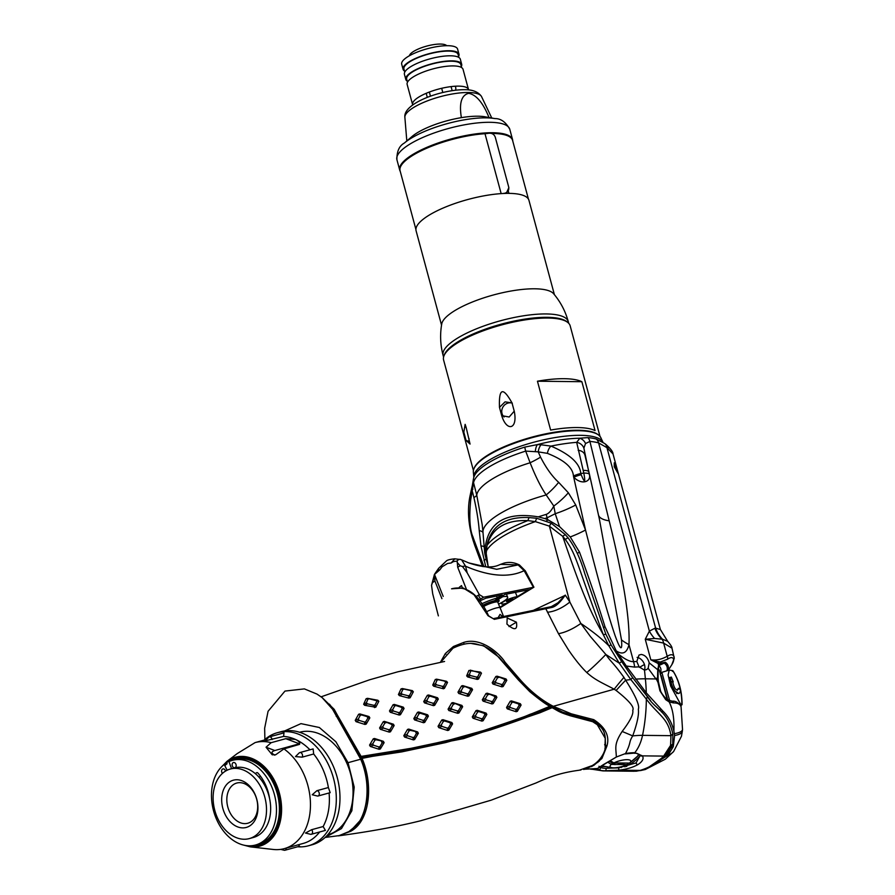 <?xml version="1.0" encoding="UTF-8"?>
<svg xmlns="http://www.w3.org/2000/svg" width="895" height="895" viewBox="0 0 895 895"><rect width="100%" height="100%" fill="white"/><g stroke="black" fill="none" stroke-linecap="round" stroke-linejoin="round"><path stroke-width="1.34" d="M532.626 610.703L565.014 595.421C560.259 602.391 555.952 606.385 552.092 607.403L494.364 619.34L488.01 615.704L474.07 594.783L463.319 588.026L451.561 588.821C466.407 585.05 478.736 594.045 488.558 615.782L488.01 615.704M551.264 606.676L557.965 602.771L565.014 595.421M488.234 566.915L486.209 553.401L487.025 545.402C492.138 528.039 505.753 519.771 527.882 520.599L535.333 521.617L549.373 526.126L562.731 536.351L563.906 539.853A36.415 9.588 158.6 0 0 565.293 539.405C577.118 555.929 576.414 563.335 603.319 634.712L608.846 645.798C601.529 638.493 592.199 631.053 580.844 623.468L569.846 602.033L565.248 595.085M568.023 537.75A36.415 7.227 -38.5 0 0 565.293 539.405L562.731 536.351A36.415 6.265 -41.6 0 1 565.248 534.606L568.023 537.75C575.082 547.27 580.642 559.174 584.726 573.449L605.859 634.208A36.415 7.786 -23.7 0 0 603.319 634.712C593.083 616.454 584.715 600.836 563.906 539.853M615.413 764.475L614.708 764.117M614.227 763.871L609.092 761.321M621.343 767.496L620.28 766.97M636.311 771.221L640.048 770.416C649.378 767.686 657.243 762.909 663.643 756.096L670.579 745.423L664.828 755.973L647.521 768.044L641.01 770.427L635.282 771.244M590.566 769.152L598.733 769.801L597.424 768.503L603.532 764.554L616.353 757.013L625.538 753.534A23.874 6.824 -15.1 0 1 634.812 752.706L642.431 755.861C644.053 758.636 642.532 761.555 637.855 764.621C632.843 767.429 626.5 769.286 618.825 770.181L604.975 770.808A36.415 24.501 90.6 0 1 602.984 770.908L634.376 771.255M605.859 634.208L611.151 645.004A36.415 5.56 -29.2 0 0 608.846 645.798L619.284 663.195L630.852 679.585L646.335 699.118C657.993 714.769 668.296 718.182 670.948 735.668L670.579 745.423A36.415 19.88 13.8 0 0 672.749 744.181L666.988 754.776L656.292 763.446M598.956 766.277L600.411 767.395A21.491 6.142 164.9 0 0 606.038 768.302L618.669 767.843L636.054 762.92L640.294 755.38A1.824 1.667 144.5 0 1 640.283 755.358M634.029 753.131A1.824 1.231 90.6 0 0 634.812 752.706A36.415 24.501 -89.4 0 0 642.532 735.354A127.459 85.763 -89.4 0 0 646.335 699.118A36.415 17.71 -37.6 0 0 647.365 696.612C655.979 710.227 667.569 710.485 672.839 733.934A36.415 17.43 -9.4 0 1 670.948 735.668L642.532 735.354A40.924 11.691 -15.1 0 0 632.698 735.925A58.253 4.117 26.2 0 0 622.137 731.472C613.769 744.416 616.017 747.672 616.353 757.013L625.538 753.534C631.49 742.044 628.435 742.805 632.698 735.925C637.229 723.294 639.108 714.389 638.325 709.209C639.858 705.596 635.64 695.93 625.661 680.211L623.938 677.358C611.699 660.622 611.8 663.173 605.848 654.469L590.398 636.513L580.844 623.468A39.078 17.855 -39.9 0 1 558.48 633.682L545.916 608.936A1.633 1.141 -101.5 0 0 544.473 608.365L550.984 606.765A1.633 0.817 -105.7 0 1 551.13 606.687L493.19 618.669L488.558 615.782M611.151 645.004L621.678 661.595L619.284 663.195L605.848 654.469A49.225 6.399 -47.8 0 1 586.784 672.525C581.247 667.167 575.149 659.649 568.515 649.994L558.48 633.682M618.669 767.843L618.825 770.181L640.048 770.416A25.496 16.076 74.2 0 0 641.01 770.427M625.269 753.926L634.007 753.131C636.289 753.791 635.159 751.889 640.294 755.38A1.824 1.667 144.5 0 0 642.431 755.861L663.643 756.096A25.496 17.911 41.8 0 0 664.828 755.973L666.988 754.776M672.839 733.934L672.749 744.181M625.068 766.836L623.468 766.042M620.28 764.352L617.606 762.954M487.451 543.064A36.415 25.317 -164.4 0 1 487.529 542.795L487.451 543.064A36.415 25.317 -164.4 0 0 487.025 545.402A76.142 21.748 164.9 0 1 527.882 520.599A36.415 17.307 -87.3 0 1 529.079 517.578L536.72 518.272A36.415 12.866 -77 0 0 535.333 521.617A76.478 21.849 164.9 0 0 486.175 551.454A36.415 23.471 -179.8 0 1 486.153 550.693A36.415 23.471 -179.8 0 1 486.164 549.866L487.518 542.817M487.529 542.795C492.574 524.973 506.425 516.572 529.079 517.578M547.483 612.236A31.448 17.408 -40.8 0 0 569.846 602.033L549.373 526.126A36.415 9.218 -65.2 0 1 551.219 523.195L565.248 534.606M536.72 518.272L551.219 523.195M622.137 731.472C630.181 720.956 633.716 713.886 632.72 710.283C634.712 707.374 629.174 700.774 616.118 690.47A54.55 4.788 -44.2 0 1 625.661 680.211A65.816 18.806 -15.1 0 1 630.852 679.585A36.415 6.712 -38.4 0 0 632.608 677.593L647.365 696.612M621.678 661.595L632.608 677.593M584.771 768.962L585.52 769.029M583.607 769.297L597.424 768.503A1.824 1.801 32.6 0 0 598.677 767.776M616.118 690.47L614.194 689.195C601.529 682.493 595.242 680.133 586.784 672.525M440.418 662.255L445.386 653.495L453.418 646.503L463.543 642.476C480.872 636.636 499.768 653.585 505.082 662.222L519.659 679.115C529.974 690.918 541.184 699.991 553.278 706.323L571.323 713.83L593.743 719.658C605.4 727.255 609.808 736.026 606.955 745.949L604.628 744.674M471.732 643.572L483.546 645.72L499.209 657.411L518.731 679.92C526.059 687.964 531.395 693.144 534.751 695.471L549.642 705.54L562.519 712.107L595.622 721.795C601.518 725.7 604.74 731.226 605.288 738.386L605.445 745.882L606.955 745.949M606.933 746.038L601.91 758.468L601.071 757.696M583.741 769.499L593.765 765.415L601.91 758.468M580.9 770.002L580.262 770.069M516.415 622.182C517.702 630.158 514.535 630.796 506.939 624.095L507.174 617.986L516.415 622.182L509.009 626.59M464.113 644.053L463.543 642.476M562.563 712.118L549.776 705.428L534.729 695.449M605.288 738.375L595.567 721.762M442.544 686.566L443.573 688.77M445.855 654.189L445.386 653.495M623.938 677.358A54.192 4.945 -47.6 0 0 614.194 689.195L553.278 706.323M552.092 607.403A1.633 0.817 -105.7 0 0 551.13 606.687L552.797 606.072M453.418 646.503L453.888 647.678M284.621 730.946L300.966 723.63L319.336 727.501L335.871 741.742L348.043 762.685L354.196 787.097L351.858 810.758L341.465 828.591L325.321 837.284M325.142 837.451L339.194 835.606L348.938 831.567L357.362 824.586C368.863 809.404 370.329 781.122 360.685 759.217L332.571 709.232L322.077 697.563L317.009 694.095L304.378 688.893L284.979 691.074L268.075 711.29L264.651 728.217L264.886 739.516M336.218 716.347L337.549 715.429L334.159 709.299L322.189 697.63M337.549 715.429L361.121 756.409L361.323 758.322L361.088 756.499L400.613 750.536L447.231 740.657L484.631 730.242C530.657 715.273 526.473 715.374 532.022 713.628L549.731 706.39L551.275 708.057M440.776 662.188L452.982 648.204C471.117 639.556 477.74 645.183 481.174 645.261C482.45 645.25 491.277 649.311 495.427 653.663L518.44 679.987L529.795 691.678C539.305 699.498 545.972 704.376 549.821 706.312L535.087 712.386C533.353 713.639 516.303 719.658 483.915 730.432L453.161 739.113L417.618 747.258L361.121 756.409M506.536 707.509L507.286 708.851L516.113 711.704L517.321 711.368L521.091 705.059L520.331 703.716L511.459 700.897L510.239 701.221L506.536 707.509L509.702 706.256L511.906 702.519L513.126 702.183L511.459 700.897M497.049 676.184L495.83 676.519L492.205 682.751L492.988 684.06L501.938 686.845L503.158 686.51L506.805 680.278L506.022 678.958L497.049 676.184L504.086 679.081L506.022 678.958M496.882 697.328L496.121 695.997L487.193 693.2L485.974 693.535L482.315 699.789L483.076 701.121L491.981 703.929L493.201 703.593L496.882 697.328L494.957 697.474L494.185 696.142L487.193 693.2M481.465 673.197L480.492 672.123L468.902 670.489L466.664 675.87L467.649 676.956L477.248 679.394L478.489 679.059L481.465 673.197L470.233 670.142M472.291 716.906L473.041 718.249L481.868 721.101L483.087 720.766L486.846 714.456L486.086 713.114L477.214 710.294L475.995 710.63L472.291 716.906L475.458 715.653L477.661 711.928L478.881 711.592L477.214 710.294M462.771 685.615L461.551 685.95L457.96 692.148L458.743 693.468L467.693 696.243L468.913 695.918L472.56 689.676L471.777 688.356L462.771 685.615L469.841 688.49L471.777 688.356M374.49 738.487L373.271 738.822L369.557 745.099L370.317 746.441L379.144 749.305L380.353 748.97L384.123 742.66L383.362 741.317L374.49 738.487L376.157 739.785L383.362 741.317M359.857 713.93L358.593 714.288L355.237 720.341L356.031 721.661L364.97 724.447L366.189 724.111L369.825 717.879L369.042 716.548L359.857 713.93L361.602 714.948L360.271 715.329L358.313 719.009L355.237 720.341M384.47 721.404L383.25 721.739L379.581 727.982L380.353 729.313L389.258 732.121L390.466 731.797L394.158 725.521L393.386 724.2L384.47 721.404L391.451 724.335L393.386 724.2M367.521 698.324L366.122 698.726L363.65 704.253L364.645 705.294L375.766 707.251L378.831 701.333L377.858 700.248L367.521 698.324L378.831 701.333M408.735 729.089L407.516 729.425L403.802 735.701L404.562 737.044L413.378 739.896L414.598 739.572L418.368 733.251L417.607 731.92L408.735 729.089L410.402 730.387L417.607 731.92M394.292 704.41L393.062 704.745L389.482 710.943L390.265 712.263L399.204 715.049L400.434 714.713L404.07 708.471L403.298 707.151L394.292 704.41L396.004 705.573L394.706 705.931L392.625 709.679L389.482 710.943M402.347 688.546L401.005 688.926L398.42 694.52L399.383 695.639L408.925 698.1L410.167 697.764L413.333 691.79L412.382 690.649L402.347 688.546L404.216 689.105L402.795 689.497L401.217 693.066L398.42 694.52M418.715 711.995L417.495 712.331L413.826 718.584L414.598 719.916L423.492 722.724L424.711 722.388L428.403 716.123L427.631 714.792L418.715 711.995L420.393 713.27L419.162 713.606L416.981 717.331L413.826 718.584M428.56 694.99L427.329 695.325L423.727 701.546L424.498 702.866L433.448 705.652L434.668 705.316L438.315 699.073L437.532 697.753L428.56 694.99L430.282 696.209L428.985 696.567L426.87 700.282L423.727 701.546M452.959 702.597L451.729 702.933L448.071 709.187L448.831 710.518L457.737 713.326L458.956 712.991L462.648 706.726L461.876 705.394L452.959 702.597L459.94 705.54L460.712 706.871L462.648 706.726M436.592 679.16L435.261 679.518L432.732 685.067L433.695 686.197L443.17 688.702L444.412 688.367L447.522 682.426L446.56 681.296L436.592 679.16L438.483 679.697L437.073 680.077L435.541 683.646L432.732 685.067M438.047 726.304L438.807 727.646L447.623 730.499L448.842 730.163L452.601 723.854L451.852 722.511L442.98 719.692L441.761 720.027L438.047 726.304L441.213 725.051L441.962 726.393L447.22 728.138L447.623 730.499M551.611 707.911L550.38 707.251M350.538 831.354L338.299 835.874C369.993 831.589 397.492 826.544 420.773 820.737L491.109 800.197L536.027 782.968C551.622 775.92 562.373 772.519 579.412 770.192L592.177 765.605C602.111 759.933 605.837 749.283 605.233 746.855C604.114 741.295 609.372 729.817 593.374 721.885L571.312 716.045C558.189 712.073 557.965 710.697 552.114 707.688L540.043 712.733L463.621 738.588L362.027 758.378C373.539 784.49 370.06 821.252 350.538 831.354L350.269 830.717M605.445 745.882L604.93 748.914M351.713 829.687L362.743 817.672L367.185 798.989L367.23 778.56L361.323 758.322M451.181 709.59L450.476 708.225M408.456 730.163L409.026 729.324M374.211 739.561L374.792 738.722M443.484 688.77L442.768 687.304M507.286 708.851L510.452 707.598L515.71 709.343L516.113 711.704M510.452 707.598L509.702 706.256M513.126 702.183L518.406 703.873L519.167 705.215L516.997 708.985L515.71 709.343M519.167 705.215L521.091 705.059M517.321 711.368L516.997 708.985M518.406 703.873L520.331 703.716M510.239 701.221L511.906 702.519M495.83 676.519L497.519 677.761L495.36 681.487L492.205 682.751M492.988 684.06L496.143 682.807L495.36 681.487M496.143 682.807L501.468 684.462L501.938 686.845M503.158 686.51L502.699 684.127L501.468 684.462M502.699 684.127L504.858 680.401L504.086 679.081M497.519 677.761L498.739 677.425M504.858 680.401L506.805 680.278M496.121 695.997L494.185 696.142M485.974 693.535L487.652 694.811L485.47 698.536L486.231 699.868L491.534 701.535L492.765 701.199L494.957 697.474M487.652 694.811L488.871 694.475M485.47 698.536L482.315 699.789M491.534 701.535L491.981 703.929M486.231 699.868L483.076 701.121M492.765 701.199L493.201 703.593M480.492 672.123L478.545 671.988M478.489 679.059L477.785 676.732L479.53 673.085M472.18 670.568L470.77 670.937L469.394 674.461L466.664 675.87M467.649 676.956L470.434 675.568L469.394 674.461M470.434 675.568L476.464 677.079L477.248 679.394M477.785 676.732L476.464 677.079M470.77 670.937L468.902 670.489M473.041 718.249L476.207 716.996L481.465 718.741L481.868 721.101M476.207 716.996L475.458 715.653M483.087 720.766L482.752 718.383L481.465 718.741M482.752 718.383L484.911 714.613L486.846 714.456M486.086 713.114L484.15 713.27L484.911 714.613M484.15 713.27L478.881 711.592M475.995 710.63L477.661 711.928M461.551 685.95L463.207 687.125L461.115 690.884L457.96 692.148M461.115 690.884L461.898 692.204L467.224 693.86L467.693 696.243M468.913 695.918L468.454 693.524L467.224 693.86M468.454 693.524L470.625 689.81L469.841 688.49M463.207 687.125L464.516 686.767M461.898 692.204L458.743 693.468M470.625 689.81L472.56 689.676M373.271 738.822L374.938 740.12L372.723 743.857L369.557 745.099M372.723 743.857L373.483 745.199L378.742 746.945L379.144 749.305M380.353 748.97L380.028 746.587L378.742 746.945M380.028 746.587L382.187 742.805L381.427 741.463M374.938 740.12L376.157 739.785M373.483 745.199L370.317 746.441M382.187 742.805L384.123 742.66M358.593 714.288L360.271 715.329M358.313 719.009L359.096 720.385L364.5 722.064L364.97 724.447M366.189 724.111L365.719 721.717L364.5 722.064M365.719 721.717L367.912 717.958L367.073 716.615L361.602 714.948M359.096 720.385L356.031 721.661M367.912 717.958L369.825 717.879M367.073 716.615L369.042 716.548M383.25 721.739L384.917 723.003L382.736 726.729L379.581 727.982M382.736 726.729L383.507 728.06L388.81 729.738L389.258 732.121M390.466 731.797L390.03 729.403L388.81 729.738M390.03 729.403L392.223 725.666L391.451 724.335M384.917 723.003L386.148 722.668M383.507 728.06L380.353 729.313M392.223 725.666L394.158 725.521M366.122 698.726L367.901 699.196L366.391 702.743L363.65 704.253M366.391 702.743L367.42 703.839L373.73 705.294L374.513 707.598M375.766 707.251L375.083 704.913L373.73 705.294M375.083 704.913L376.918 701.244M367.901 699.196L369.366 698.771M367.42 703.839L364.645 705.294M377.858 700.248L375.922 700.114M407.516 729.425L409.172 730.723L406.968 734.459L403.802 735.701M406.968 734.459L407.728 735.802L412.975 737.536L413.378 739.896M414.598 739.572L414.273 737.178L412.975 737.536M414.273 737.178L416.432 733.408L415.672 732.065M409.172 730.723L410.402 730.387M407.728 735.802L404.562 737.044M416.432 733.408L418.368 733.251M393.062 704.745L394.706 705.931M392.625 709.679L393.408 710.999L398.745 712.655L399.204 715.049M400.434 714.713L399.964 712.319L398.745 712.655M399.964 712.319L402.135 708.605L404.07 708.471M403.298 707.151L401.352 707.285L402.135 708.605M401.352 707.285L396.004 705.573M393.408 710.999L390.265 712.263M401.005 688.926L402.795 689.497M401.217 693.066L402.224 694.24L408.243 695.773L409.563 695.404L411.454 691.712L410.469 690.526L404.216 689.105M408.243 695.773L408.925 698.1M402.224 694.24L399.383 695.639M411.454 691.712L413.333 691.79M409.563 695.404L410.167 697.764M410.469 690.526L412.382 690.649M417.495 712.331L419.162 713.606M414.598 719.916L417.752 718.663L416.981 717.331M417.752 718.663L423.055 720.341L423.492 722.724M424.711 722.388L424.275 720.005L423.055 720.341M424.275 720.005L426.467 716.268L425.696 714.937L420.393 713.27M426.467 716.268L428.403 716.123M425.696 714.937L427.631 714.792M427.329 695.325L428.985 696.567M426.87 700.282L427.653 701.602L432.99 703.257L434.209 702.922L436.38 699.208L438.315 699.073M437.532 697.753L435.596 697.887L436.38 699.208M435.596 697.887L430.282 696.209M432.99 703.257L433.448 705.652M427.653 701.602L424.498 702.866M434.209 702.922L434.668 705.316M451.729 702.933L453.407 704.208L451.225 707.934L448.071 709.187M448.831 710.518L451.997 709.265L451.225 707.934M451.997 709.265L457.3 710.932L457.737 713.326M458.956 712.991L458.52 710.596L457.3 710.932M458.52 710.596L460.712 706.871M453.407 704.208L454.626 703.873M461.876 705.394L459.94 705.54M435.261 679.518L437.073 680.077M435.541 683.646L436.547 684.82L442.488 686.364L443.17 688.702M444.412 688.367L443.797 686.006L442.488 686.364M443.797 686.006L445.665 682.314L444.67 681.14L438.483 679.697M436.547 684.82L433.695 686.197M445.665 682.314L447.522 682.426M444.67 681.14L446.56 681.296M383.664 722.041L384.179 721.336M438.807 727.646L441.962 726.393M448.842 730.163L448.507 727.78L450.666 724.01L449.916 722.668L444.636 720.99L443.417 721.325L441.213 725.051M448.507 727.78L447.22 728.138M450.666 724.01L452.601 723.854M444.636 720.99L442.98 719.692M449.916 722.668L451.852 722.511M443.417 721.325L441.761 720.027M329.438 704.164L333.69 709.724L332.985 710.082M649.199 662.859L648.148 668.285L646.783 669.505L644.49 670.142L639.086 666.865L636.793 661.483L639.019 655.05L641.268 654.458C645.172 655.095 647.823 657.892 649.199 662.859L657.747 669.74L658.877 663.889L650.799 659.783L645.261 639.276L649.378 631.109L598.598 442.902A69.195 19.768 164.9 0 0 589.917 441.425L585.531 443.54A9.107 8.357 -124 0 0 579.859 438.214L576.671 442.343L583.82 473.119C585.621 482.83 584.748 483.367 581.202 474.742L580.777 473.522A9.107 2.338 161 0 0 573.438 476.05L585.52 530.019L575.731 504.981L568.359 492.776A36.415 14.409 138.6 0 1 553.804 506.044C551.298 510.721 548.78 513.506 546.23 514.379A21.849 1.835 73.5 0 0 547.125 517.813L555.236 513.708L553.804 506.044L546.174 494.946C540.86 487.126 535.501 476.397 530.12 462.76L525.678 451.102A69.195 19.768 164.9 0 0 473.567 482.741L476.755 495.148L482.226 524.794M568.359 492.776L558.659 482.338A36.415 14.946 135.9 0 1 546.174 494.946A72.517 20.719 -15.1 0 0 482.987 532.324L484.587 551.801A21.849 20.887 -0.6 0 0 485.213 555.381A76.478 21.849 -15.1 0 1 485.247 554.631L485.012 549.228C487.708 522.3 505.485 511.504 538.331 516.862L544.697 518.541A76.478 21.849 -15.1 0 1 547.125 517.813L547.606 519.592L544.697 518.541M485.247 554.631L485.806 557.719L486.477 557.305M487.361 563.19L485.806 557.719M485.213 555.381L485.694 557.171M547.606 519.592L559.52 526.596L570.249 536.944A36.415 9.588 158.6 0 0 585.52 530.019C603.622 600.635 609.708 619.553 615.033 635.439C620.336 650.195 622.495 651.683 621.488 639.903L599.37 519.033L588.955 472.146A9.107 3.267 167.1 0 0 583.227 470.434M575.731 504.981A36.415 9.755 158.8 0 1 555.236 513.708L559.52 526.596M558.659 482.338C552.204 476.453 546.174 468.063 540.558 457.144L538.219 451.863L525.678 451.102A9.107 1.264 -107.5 0 1 524.794 447.097A67.908 19.399 164.9 0 0 489.062 462.514A67.908 19.399 164.9 0 0 473.88 477.158L473.88 477.158A67.908 19.399 164.9 0 0 473.634 478.154M573.438 476.05C572.923 467.604 564.23 460.03 547.371 453.351L538.219 451.863A9.107 4.464 -83.3 0 1 541.106 444.77L537.403 444.591L524.794 447.097M585.531 443.54L583.887 448.16L589.257 474.149C591.718 481.499 581.929 485.616 573.852 477.27A9.107 2.338 -19 0 1 581.202 474.742M589.011 472.359L599.326 518.82M603.42 627.686L604.986 626.735L616.241 650.889C622.663 655.084 626.914 652.992 628.984 644.635A36.415 19.298 15.7 0 1 621.488 639.914M604.986 626.735C598.073 604.449 589.57 579.568 579.479 552.092L577.32 553.412M570.249 536.944L579.479 552.092M616.241 650.889L618.065 653.73C624.497 659.1 629.666 661.741 633.582 661.662L628.984 644.635C630.046 619.362 623.446 578.081 609.171 520.812A36.415 12.138 -12.5 0 1 598.52 515.128M674.259 658.127A3.647 3.468 -174.9 0 1 674.248 658.149L671.977 648.159L663.631 643.091A10.93 8.111 -74.2 0 0 662.009 639.187L662.568 639.265A29.132 26.302 86.2 0 1 655.643 628.145L660.387 629.509L613.019 453.944L606.944 447.657A9.107 6.903 -54.5 0 0 604.595 443.472L596.361 439.053A67.908 19.399 164.9 0 0 587.836 437.599A9.107 6.869 -85 0 1 589.917 441.425L609.171 520.812M658.709 666.07A1.824 1.488 17 0 0 658.496 664.907L658.138 663.575A3.647 3.032 114.8 0 1 658.217 661.662L650.799 659.783C656.125 660.566 661.584 659.402 667.2 656.292C670.948 653.999 673.264 654.234 674.148 656.986M644.445 664.526L639.433 667.334M662.568 639.265L667.659 641.312L660.398 629.521M659.671 664.191L661.416 663.184L664.224 663.094A1.824 1.7 126.3 0 0 665.287 662.199L660.353 663.296L660.208 662.087L667.525 659.223A3.647 3.032 60 0 0 667.2 656.292L663.631 643.091L645.261 639.276L654.603 638.471L662.009 639.187A29.132 26.481 77.7 0 1 654.871 628.256L655.643 628.145L606.944 447.657L598.598 442.902A9.107 7.876 -74.1 0 0 596.361 439.053M654.603 638.471A29.132 26.112 43 0 1 649.378 631.109L654.871 628.256M618.065 653.73L626.287 666.025L634.678 667.099A68.568 19.589 -15.1 0 1 639.086 666.865M626.287 666.025L646.268 692.808L662.915 711.133C668.375 716.403 672.033 723.071 673.89 731.137L674.617 735.511L673.275 746.643L668.162 755.156L645.273 769.51L640.428 770.595M648.148 668.285L657.735 681.352L657.568 678.007L658.105 678.276L658.328 681.419L657.735 681.352L659.939 690.817L660.42 690.28L658.328 681.419M681.095 706.949C680.312 704.242 677.784 702.888 673.51 702.911L669.147 701.904L665.712 699.677L659.939 690.817M674.371 733.676A25.496 7.026 -174.2 0 0 682.527 729.447L681.039 706.222C678.119 702.43 675.199 700.763 672.302 701.199L668.643 700.192A1.824 1.175 -66.4 0 1 669.147 701.904C672.827 709.03 674.405 718.774 673.89 731.137M657.881 678.086L657.556 677.582A25.496 6.489 150.4 0 1 656.404 678.656M657.556 677.582L657.747 669.74A1.824 1.152 1.1 0 1 658.093 670.433L658.709 666.081A1.824 1.488 17 0 1 658.709 666.093L659.626 664.258L661.416 663.184M584.759 454.403L584.927 455.085M483.949 566.703L473.399 538.242L474.63 545.055L472.773 539.372A9.107 2.025 -16.9 0 1 473.399 538.242L473.03 537A9.107 2.025 163.1 0 0 472.392 538.13A9.107 2.025 163.1 0 0 473.041 538.611M472.873 489.207A9.107 6.578 -166.8 0 1 472.336 485.537L473.399 479.172A9.107 8.648 -170.3 0 0 473.567 482.741L470.703 499.891C469.025 517.813 469.797 530.187 473.03 537M472.347 485.526L471.71 488.155A9.107 5.929 -166.2 0 0 472.448 491.78L473.914 497.598C476.744 510.195 478.512 521.181 479.228 530.556L480.939 545.838L485.772 566.848M486.03 558.76A36.415 6.78 -16.2 0 1 483.971 560.673M484.161 546.744A36.415 4.9 -7.1 0 0 480.939 545.838M482.998 532.525A36.415 6.366 -5.8 0 0 479.228 530.556M614.227 466.742L614.25 462.838L617.986 473.343L614.227 466.742M682.527 729.447L682.326 731.316A25.496 7.25 -173.5 0 1 674.617 735.5M645.273 769.51L665.399 759.161L673.611 751.531A25.496 17.911 -138.2 0 1 673.611 751.531A25.496 17.911 -138.2 0 1 668.162 755.156M640.35 755.447A25.496 14.443 -54.4 0 1 625.784 766.053M639.198 754.395A25.496 14.242 -53.6 0 1 630.807 761.969M628.995 763.077A25.496 14.242 -53.6 0 1 628.335 763.435M657.456 681.666L657.277 677.862M673.51 702.911A1.824 1.41 -83.6 0 0 672.268 701.199M658.217 661.662L658.966 661.752A3.647 3.099 -69.4 0 0 658.877 663.889L659.828 663.754L659.257 664.482L660.353 663.296M667.525 659.223C670.892 656.964 672.973 657.087 673.756 659.615A79.051 22.588 -15.1 0 1 671.854 664.649L668.207 670.377M583.887 448.16A9.107 8.48 -171.2 0 0 576.671 442.343A75.773 21.648 -15.1 0 0 550.984 446.102L541.106 444.77M589.257 474.149A9.107 2.842 168.4 0 0 583.82 473.131A91.771 26.223 -15.1 0 0 580.777 473.522C579.982 463.442 570.059 454.302 550.984 446.102A9.107 4.464 -78.6 0 0 547.371 453.351M608.074 448.384A9.107 7.261 -53.2 0 0 605.669 444.256M472.94 537.078L473.31 538.331M535.344 451.281A9.107 3.938 -88.1 0 1 537.403 444.591A69.027 19.724 -15.1 0 1 579.859 438.214L587.836 437.599M584.994 455.387A9.107 6.97 166.2 0 0 584.95 455.208A9.107 6.97 166.2 0 0 578.17 450.319M665.712 699.677A1.824 1.029 -49 0 0 665.667 698.279C662.389 694.565 660.633 691.891 660.42 690.28M660.208 662.087L658.966 661.752M600.825 437.689A66.096 18.884 164.9 0 0 555.482 432.621A66.096 18.884 164.9 0 0 488.446 455.242A66.096 18.884 164.9 0 0 473.354 472.079L473.824 477.248A66.991 19.142 -15.1 0 1 489.117 460.187A66.991 19.142 -15.1 0 1 556.981 437.263A66.991 19.142 -15.1 0 1 602.995 442.343L600.825 437.689M619.922 762.976L621.701 763.961M624.777 765.572L626.701 766.467M635.305 681.05L647.79 696.959A5.459 2.707 -37.6 0 0 647.656 696.992M650.654 700.662L647.79 696.959M644.366 670.131A8.189 5.594 58.7 0 0 643.471 662.311A8.189 5.594 58.7 0 0 637.095 657.4M597.838 762.506A21.86 6.243 -15.1 0 1 597.289 761.779M601.798 758.367A20.395 5.829 164.9 0 0 599.113 761.388M615.055 764.654L614.541 763.849L610.737 764.039M486.209 611.956A9.107 1.611 -21.6 0 1 497.363 607.739A9.107 1.611 -21.6 0 1 500.137 607.839L503.583 616.565M502.979 616.689L500.003 614.406L498.112 617.673M482.338 605.736A10.102 1.79 -21.6 0 1 494.219 600.948A10.102 1.79 -21.6 0 1 497.754 601.921M495.696 599.974L495.852 600.388A10.93 1.935 158.4 0 0 482.237 605.579A10.93 1.935 158.4 0 1 494.499 600.69L504.791 594.448L528.71 589.727L517.153 596.73A9.107 1.611 158.4 0 0 507.331 599.74A9.107 1.611 158.4 0 0 501.468 603.745A9.107 1.611 158.4 0 0 506.234 603.364L499.813 607.269M478.791 600.12L483.568 597.222L533.923 587.198L525.32 570.853A3.647 1.063 150.9 0 0 524.146 570.686L518.104 564.913L500.585 564.353L504.221 563.044C509.333 561.803 514.412 562.44 519.436 564.958L525.32 570.853M483.031 606.855A9.017 1.6 -21.6 0 1 483.188 606.765A9.017 1.6 -21.6 0 1 492.172 602.861A9.017 1.6 -21.6 0 1 497.81 602.212L499.969 607.66L533.442 587.366L524.146 570.686C508.964 577.946 489.442 576.458 465.579 566.244L461.63 559.856L468.79 562.921C490.605 570.227 497.542 565.506 500.585 564.353M483.568 597.222L479.328 594.627L476.185 596.54M467.201 572.856L465.579 566.244A3.647 1.879 166.2 0 0 462.514 566.535L467.201 572.856L479.328 594.627M519.447 564.969A3.647 2.249 -63.3 0 0 518.104 564.913L496.691 569.309L468.79 562.921M454.649 558.816L460.914 559.576A3.647 2.898 -73.3 0 0 460.477 559.42A3.647 2.898 -73.3 0 0 457.166 561.042L457.703 567.251L466.261 588.865M462.514 566.535L460.164 565.763L457.144 562.418M438.572 568.392L446.482 560.874C447.455 559.979 450.23 559.285 454.828 558.804L452.232 561.769L457.166 561.042M457.703 567.251L460.164 565.763M453.194 561.736L451.102 563L452.232 561.769M443.193 596.417L434.5 574.456L434.948 581.068L441.906 598.665M434.388 576.235L432.486 582.555L434.948 581.068M434.5 574.456L439.781 569.869L438.528 570.093L438.483 568.515M432.486 582.555L431.535 585.341L432.699 593.799L438.371 615.883M438.595 568.37L434.444 574.377L431.524 585.419A3.647 1.063 180 0 1 431.535 585.341L431.524 585.419A3.647 1.063 180 0 0 431.535 585.475M512.208 599.012A3.647 0.649 -21.6 0 1 513.316 599.057A3.647 0.649 -21.6 0 1 511.414 600.456A3.647 0.649 -21.6 0 1 507.655 601.776A3.647 0.649 158.4 0 1 507.42 600.892A3.647 0.649 158.4 0 1 512.208 599.012M496.546 596.081L497.296 597.972A20.026 3.546 158.4 0 0 481.275 604.024M497.296 597.972L502.274 594.951L485.895 598.184L479.418 601.082M497.553 601.988L497.81 602.212A10.93 1.935 158.4 0 0 497.027 600.198L502.755 596.719L502.431 595.88M498.571 604.159A20.026 3.546 158.4 0 0 507.655 597.155A20.026 3.546 158.4 0 0 502.755 596.719M515.419 592.345L517.153 596.73M447.612 563.447L442.197 566.736L447.612 563.447L451.102 563M442.197 566.736L439.781 569.869M462.29 587.612L461.496 585.61L459.325 587.265M262.347 790.14A36.057 25.877 74.7 0 1 249.358 838.581A36.057 25.877 74.7 0 1 217.284 817.493A36.057 25.877 -105.3 0 1 230.272 769.051A36.057 25.877 -105.3 0 1 262.347 790.14M255.109 794.525A24.478 17.564 74.7 0 1 249.56 826.018A24.478 17.564 74.7 0 1 224.511 813.107A24.478 17.564 74.7 0 1 230.071 781.615A24.478 17.564 74.7 0 1 255.109 794.525M230.272 769.051L234.423 767.91A36.057 25.877 74.7 0 1 266.497 788.998A36.057 25.877 74.7 0 1 253.509 837.44L249.358 838.581M255.276 795.241A20.842 14.958 74.7 0 1 247.77 823.243A20.842 14.958 74.7 0 1 229.232 811.049A20.842 14.958 74.7 0 1 236.739 783.047A20.842 14.958 74.7 0 1 255.276 795.241M235.665 767.261A36.415 26.134 -105.3 0 0 234.333 767.821M309.938 749.797A54.987 39.458 -105.3 0 0 296.536 739.93C299.322 741.675 300.295 743.152 299.456 744.383L283.939 748.902A54.987 39.458 -105.3 0 1 310.241 799.145A54.987 39.458 -105.3 0 1 291.613 845.462A54.987 39.458 74.7 0 1 284.286 848.639A54.987 39.458 74.7 0 1 273.21 849.456L250.365 846.871L242.489 844.802M260.434 741.127L255.097 742.593L237.186 753.612L226.916 761.41A46.104 33.081 74.7 0 1 229.098 759.922A46.104 33.081 74.7 0 1 276.264 784.233A46.104 33.081 74.7 0 1 265.793 843.526A46.104 33.081 74.7 0 1 250.365 846.871M240.744 751.408L241.896 750.76M299.747 743.689L274.81 750.525C272.035 751.42 271.319 752.494 272.651 753.747L274.709 755.167M283.939 748.902L275.671 754.765L272.214 754.798L266.05 747.224L271.129 742.693A54.987 39.458 -105.3 0 0 255.165 742.581A54.987 39.458 -105.3 0 0 255.097 742.593M319.638 831.981A54.987 39.458 -105.3 0 1 310.531 840.271A54.987 39.458 74.7 0 1 303.204 843.437L284.286 848.639M305.486 833.032L311.639 829.699A2.73 1.958 74.7 0 1 312.534 832.395A2.73 1.958 74.7 0 1 311.247 834.285A2.73 1.958 74.7 0 1 310.487 834.285L305.486 833.032M329.08 792.97A54.987 39.458 -105.3 0 1 323.14 826.544L311.639 829.699M317.58 796.058L312.232 794.76L316.875 790.699A2.73 1.958 74.7 0 1 319.224 793.082A2.73 1.958 74.7 0 1 318.005 796.013A2.73 1.958 74.7 0 1 317.58 796.058M298.84 753.366A2.73 1.958 74.7 0 1 299.143 752.963A2.73 1.958 74.7 0 1 299.803 752.583L313.138 748.925L313.653 753.993A54.987 39.458 -105.3 0 1 328.375 787.533L316.875 790.699M313.653 753.993L302.152 757.159L295.484 756.599L299.143 752.963M295.372 739.404L285.773 738.677L271.129 742.693M296.525 739.941L295.674 739.538A54.987 39.458 -105.3 0 0 283.581 736.417L265.043 740.903L268.701 737.267A2.73 1.958 74.7 0 1 269.361 736.887A2.73 1.958 74.7 0 1 272.08 739.572M328.375 787.533L330.177 792.668L318.005 796.013M323.14 826.544L325.4 830.403L311.247 834.285M277.372 732.703L281.041 731.696A58.634 42.076 -105.3 0 1 335.356 771.468A58.634 42.076 -105.3 0 1 319.895 841.401A58.634 42.076 74.7 0 1 312.075 844.779L308.406 845.786A58.634 42.076 74.7 0 0 316.226 842.408A58.634 42.076 -105.3 0 0 331.687 772.474A58.634 42.076 -105.3 0 0 277.372 732.703A58.634 42.076 -105.3 0 0 269.552 736.082A58.634 42.076 74.7 0 0 264.26 740.087M269.361 736.887L283.983 732.871L283.581 736.417M308.406 845.786A58.634 42.076 74.7 0 1 297.632 846.771M298.404 844.757L299.568 846.234L284.946 850.25A2.73 1.958 74.7 0 1 284.185 850.25L280.683 849.377M286.243 848.091A2.73 1.958 74.7 0 1 284.946 850.25M299.601 732.267L299.579 732.278A53.174 38.149 74.7 0 1 348.871 768.335A53.174 38.149 74.7 0 1 334.842 831.746A53.174 38.149 74.7 0 1 327.749 834.811L327.727 834.822M299.803 752.583A2.73 1.958 74.7 0 1 302.141 753.982A2.73 1.958 74.7 0 1 302.152 757.159M269.585 798.575A37.165 26.671 -105.3 0 0 257.861 773.023A1.533 1.096 -105.3 0 0 256.63 772.721L255.243 773.56M231.559 768.693L228.963 761.589A43.877 31.493 -105.3 0 1 232.353 760.358L235.284 759.553A43.877 31.493 74.7 0 1 277.271 793.529A43.877 31.493 74.7 0 1 258.521 844.186L255.59 844.992A43.877 31.493 -105.3 0 0 274.34 794.335A43.877 31.493 -105.3 0 0 232.353 760.358M224.813 765.706A43.877 31.493 74.7 0 1 227.117 763.681L224.186 764.487A43.877 31.493 -105.3 0 0 215.594 817.012A43.877 31.493 -105.3 0 0 255.59 844.992M224.186 764.487L227.151 770.215M232.465 766.187A2.73 1.958 -105.3 0 0 235.262 767.63A2.73 1.958 -105.3 0 0 235.877 764.117A2.73 1.958 -105.3 0 0 233.08 762.674A2.73 1.958 -105.3 0 0 232.465 766.187M225.54 771.076A2.73 1.958 -105.3 0 0 225.339 770.505A2.73 1.958 -105.3 0 0 222.553 769.073A2.73 1.958 -105.3 0 0 221.926 772.586A2.73 1.958 -105.3 0 0 222.419 773.392M613.869 762.909A10.751 3.077 -15.1 0 1 626.959 759.676A10.751 3.077 -15.1 0 1 629.733 762.887A10.751 3.077 -15.1 0 1 629.498 763.077L613.869 762.909L610.177 760.672M638.627 754.071A20.216 5.773 -15.1 0 1 636.558 757.069L629.733 762.887M607.66 762.171L611.363 764.431A10.751 3.077 164.9 0 0 611.956 767.686A10.751 3.077 164.9 0 0 626.992 764.598L628.749 763.077M624.688 763.032A20.216 5.773 -15.1 0 1 619.642 764.52M611.956 767.686L603.129 766.086A20.216 5.773 -15.1 0 1 601.764 765.751M611.363 764.431L626.992 764.598M666.988 698.648A8.558 5.762 90.6 0 1 667.491 699.61M680.48 690.067A47.782 32.153 -89.4 0 0 672.76 670.679L669.247 670.053L668.095 675.02L670.679 686.062L680.401 703.918L681.845 704.376L681.576 705.092L681.845 704.376A47.782 32.153 -89.4 0 0 680.502 690.179M681.576 705.092L680.826 705.54M671.306 685.29A31.124 20.943 90.6 0 1 673.241 689.855M676.62 692.954A40.23 27.063 90.6 0 1 676.743 693.58M678.846 688.971L678.287 688.333L677.202 690.392M670.803 677.302L669.281 677.683L669.382 678.958L673.208 689.776L678.455 693.379M671.977 681.554L672.693 682.281L672.66 680.983M669.247 670.053L661.852 672.346L669.628 700.584M667.648 699.7L660.51 674.629M672.76 670.679L672.481 671.395L672.76 670.679M673.219 681.833L672.503 681.095C674.338 689.24 676.497 691.634 678.969 688.289L680.513 690.101C679.439 699.364 670.858 687.763 670.78 679.361L669.952 677.459L671.395 677.079L673.219 681.833M473.421 470.524L443.596 359.991A65.548 18.728 -15.1 0 1 458.397 342.371A65.548 18.728 -15.1 0 1 526.383 319.705A65.548 18.728 -15.1 0 1 570.171 325.836L599.997 436.368M474.216 468.096A65.548 18.728 -15.1 0 1 488.67 454.582A65.548 18.728 -15.1 0 1 550.302 432.956A65.548 18.728 -15.1 0 1 598.084 434.679M466.183 427.586L470.065 444.065L466.049 440.407L463.823 432.151L465.143 424.364L466.183 427.586L464.863 426.266L463.823 432.151M466.049 440.407L468.946 441.425L469.025 438.584M468.353 441.906L468.946 441.425M537.447 381.214L550.626 430.07A65.548 18.728 -15.1 0 1 595.052 430.562L581.873 381.706A65.548 18.728 -15.1 0 0 537.447 381.214L581.873 381.706M499.477 407.37L505.082 401.844L512.007 402.907L514.233 411.163C518.06 429.51 506.704 432.14 501.703 415.627L499.477 407.37C498.75 388.106 502.923 386.618 512.007 402.907L511.123 402.269M501.703 415.627L509.177 417.014L514.233 411.163M512.298 403.175A8.189 7.574 -59.1 0 0 507.443 403.265A8.189 7.574 120.9 0 0 501.983 409.395A8.189 7.574 120.9 0 0 504.098 416.992M567.441 322.2A64.82 18.515 164.9 0 0 547.113 317.311A64.82 18.515 164.9 0 0 482.92 330.02A64.82 18.515 164.9 0 0 444.121 355.472M443.114 355.416C440.34 345.011 439.881 334.506 441.75 323.9A58.455 16.703 164.9 0 1 475.905 300.63A58.455 16.703 164.9 0 1 534.785 288.794A58.455 16.703 -15.1 0 1 553.602 293.717C560.561 301.939 565.45 311.247 568.28 321.641A64.82 18.515 -15.1 0 0 546.207 313.944A64.82 18.515 164.9 0 0 477.091 328.554A64.82 18.515 164.9 0 0 443.114 355.416L443.573 357.105M526.819 318.81A58.455 16.703 -15.1 0 1 523.62 320.13M480.951 331.642A58.455 16.703 -15.1 0 1 477.527 332.112M441.537 325.131L416.085 230.776A58.455 16.703 -15.1 0 1 446.728 206.544A58.455 16.703 -15.1 0 1 509.042 193.376A58.455 16.703 -15.1 0 1 528.945 200.312L554.408 294.679M512.745 140.985A58.455 16.703 164.9 0 0 512.578 139.665A58.455 16.703 164.9 0 0 492.675 132.728A58.455 16.703 164.9 0 0 430.361 145.896A58.455 16.703 164.9 0 0 399.718 170.117A58.455 16.703 164.9 0 0 400.233 171.348M404.339 143.055L411.957 136.566A44.247 12.642 164.9 0 1 461.372 117.648A44.247 12.642 -15.1 0 1 477.885 116.205A44.247 12.642 -15.1 0 1 485.124 116.82L494.969 118.599A54.808 15.662 -15.1 0 0 486.007 117.849A54.808 15.662 -15.1 0 0 404.339 143.055L404.339 143.055C399.237 145.874 396.765 151.423 396.91 159.702A58.455 16.703 -15.1 0 1 427.541 135.469A58.455 16.703 -15.1 0 1 489.867 122.302A58.455 16.703 -15.1 0 1 509.77 129.238C505.731 122.022 500.797 118.476 494.969 118.599M423.279 149.778A44.247 12.642 -15.1 0 1 422.585 149.778A44.247 12.642 -15.1 0 1 421.579 149.756M483.445 133.064A44.247 12.642 -15.1 0 1 481.991 133.937M461.372 117.648C459.012 103.227 461.44 95.116 468.667 93.315C476.375 94.758 483.21 102.97 489.173 117.95M437.375 144.05L437.062 143.357M424.968 148.19L426.781 148.201M504.78 193.432L504.724 193.253C507.879 192.335 509.199 190.243 508.696 186.999L495.416 137.729M508.875 187.592L506.268 193.387M504.724 193.253A14.566 4.162 -15.1 0 1 502.956 193.51M415.918 229.456L400.076 170.744A58.264 16.647 -15.1 0 1 426.479 148.335A58.264 16.647 -15.1 0 1 484.989 133.702A14.566 4.162 164.9 0 0 488.547 133.277C491.847 132.907 494.085 134.194 495.248 137.125L508.696 186.999M508.908 193.376L508.382 191.407M492.91 134.071L492.742 133.467A58.264 16.647 -15.1 0 1 512.589 140.392L528.43 199.093M415.358 58.824L415.358 58.824A19.847 5.672 -15.1 0 1 417.965 57.381M409.407 55.747A19.489 5.571 -15.1 0 1 413.826 51.295A19.489 5.571 164.9 0 1 432.8 44.75A19.489 5.571 164.9 0 1 446.683 45.69M443.081 51.339L443.081 51.339A19.847 5.672 -15.1 0 0 442.645 51.339A19.847 5.672 -15.1 0 0 440.105 51.407M426.199 93.304L427.295 97.365M429.343 92.04L430.461 96.179M441.671 88.303L442.801 92.498M451.058 86.602L452.154 90.663M451.102 86.793L452.344 86.457M412.606 104.648L407.147 84.432A28.953 8.268 -15.1 0 1 413.691 76.657A28.953 8.268 -15.1 0 1 443.719 66.644A28.953 8.268 -15.1 0 1 463.051 69.351L468.51 89.567A28.953 8.268 164.9 0 0 449.167 86.86A28.953 8.268 164.9 0 0 419.14 96.873A28.953 8.268 164.9 0 0 412.606 104.648A28.953 8.268 164.9 0 0 412.729 104.983M407.493 82.206L406.666 79.14A28.036 8.01 -15.1 0 1 412.998 71.611A28.036 8.01 -15.1 0 1 442.085 61.912A28.036 8.01 -15.1 0 1 460.813 64.529L461.641 67.595M405.782 79.375L404.428 74.33A28.953 8.268 -15.1 0 1 410.962 66.543A28.953 8.268 -15.1 0 1 440.989 56.53A28.953 8.268 -15.1 0 1 460.332 59.238L461.686 64.295A28.953 8.268 164.9 0 0 442.354 61.587A28.953 8.268 164.9 0 0 412.326 71.6A28.953 8.268 164.9 0 0 405.782 79.375A28.953 8.268 164.9 0 0 407.203 81.132M461.35 66.521A28.953 8.268 164.9 0 0 461.686 64.295M407.147 76.724A28.953 8.268 -15.1 0 1 406.543 76.467M404.764 72.103L403.936 69.038A28.036 8.01 -15.1 0 1 410.268 61.498A28.036 8.01 -15.1 0 1 439.356 51.798A28.036 8.01 -15.1 0 1 458.083 54.427L458.911 57.493M411.879 72.316A28.036 8.01 -15.1 0 1 411.264 72.271M458.62 56.407A28.953 8.268 164.9 0 0 458.967 54.181L457.602 49.136A28.953 8.268 164.9 0 0 438.259 46.428A28.953 8.268 164.9 0 0 408.232 56.441A28.953 8.268 -15.1 0 0 401.698 64.216L403.063 69.273A28.953 8.268 164.9 0 0 404.473 71.018M458.967 54.181A28.953 8.268 164.9 0 0 439.624 51.474A28.953 8.268 164.9 0 0 409.597 61.486A28.953 8.268 164.9 0 0 403.063 69.273M404.417 66.61A28.953 8.268 -15.1 0 1 403.813 66.353M488.323 566.915L487.462 563.705M591.629 766.612A36.415 24.501 90.6 0 1 591.382 766.4A40.924 11.691 -15.1 0 1 590.812 766.4M591.382 766.4L592.02 766.411M600.534 766.5L605.758 766.567M637.855 764.621A1.824 1.242 -121.3 0 1 636.054 762.92M600.411 767.395A1.824 1.645 -65.9 0 1 598.733 769.801A23.874 6.824 -15.1 0 0 604.975 770.808A1.824 1.231 -89.4 0 0 606.038 768.302M603.532 764.554A1.824 1.242 58.8 0 0 603.957 764.419A1.824 1.242 58.8 0 0 604.259 764.117M598.733 767.686L616.409 756.98M519.659 679.115L518.742 679.943M571.323 713.83L570.328 715.519L592.456 721.057L593.743 719.658M494.364 619.34A1.633 1.152 -101.4 0 0 493.201 618.658M348.043 762.685L360.685 759.217M549.664 706.647L551.745 707.844M562.843 713.214L570.372 715.81M592.591 721.65L601.004 727.165M360.763 757.103L337.079 715.866M550.101 707.095L531.775 714.557C526.752 716.213 529.225 716.347 490.259 729.28L445.442 741.91L401.463 751.241L360.931 757.427M550.582 707.643L532.077 715.194C527.043 716.85 529.504 716.984 490.505 729.928L445.665 742.57L401.687 751.901L361.166 758.054M539.853 712.812L463.554 738.61M473.914 497.598A36.415 5.213 -14.1 0 0 476.755 495.148A69.195 19.768 -15.1 0 1 530.12 462.76A36.415 10.941 156.1 0 0 540.558 457.144M538.331 516.862A76.142 21.748 -15.1 0 1 546.23 514.379M484.587 551.801A76.142 21.748 -15.1 0 1 485.012 549.228M634.678 667.099A25.496 13.872 86 0 0 633.582 661.662A69.195 19.768 -15.1 0 1 636.793 661.483M644.49 670.142L645.384 678.813A65.816 18.806 164.9 0 0 635.663 679.148M646.268 692.808A127.459 85.763 90.6 0 0 645.384 678.813L656.572 678.936M658.921 665.488L664.224 663.094A70.257 20.07 -15.1 0 1 666.898 670.78M658.843 665.679A63.735 18.202 -15.1 0 1 660.152 673.286M665.287 662.199A71.544 20.44 -15.1 0 1 667.849 670.489M470.703 499.891A9.107 5.515 -169.1 0 1 469.864 496.725C467.391 509.512 468.242 523.318 472.392 538.13M671.854 664.649L674.248 658.149A3.647 3.468 -174.9 0 1 673.756 659.615M671.597 747.661L673.275 746.643M661.494 711.995L662.915 711.133M659.47 710.082L660.879 709.22M546.118 521.103L548.221 519.827M658.217 668.543A61.912 17.687 -15.1 0 1 659.481 670.803L667.2 699.431M437.689 571.144L438.528 570.093M480.514 599.079L478.366 595.22M224.611 764.375A45.052 32.321 74.7 0 1 228.975 761.03A45.052 32.321 74.7 0 1 275.056 784.781A45.052 32.321 74.7 0 1 264.83 842.71A45.052 32.321 74.7 0 1 248.295 845.775M266.05 747.224L274.81 750.525M285.773 738.677L299.355 743.779M401.967 164.367A58.455 16.703 -15.1 0 1 401.34 164.087M408.042 158.572A54.808 15.662 -15.1 0 1 407.102 158.37M500.294 133.232A54.808 15.662 -15.1 0 1 499.578 133.87M406.811 140.951L404.853 117.032A39.794 11.366 164.9 0 1 427.262 100.922A39.794 11.366 164.9 0 1 468.264 92.509A39.794 11.366 -15.1 0 1 481.432 96.369L491.78 118.028M484.989 133.702L501.155 193.611M589.537 768.85L602.984 770.908M656.415 763.368L647.521 768.044M486.153 550.693L486.209 553.39M444.569 661.472L397.85 671.798L369.579 679.797L321.048 696.847M550.447 707.397L551.454 707.979M482.987 532.324L482.17 524.392M486.298 559.755L484.587 552.014M671.988 648.204C672.134 647.096 670.702 644.803 667.67 641.323M482.595 566.546L474.63 545.066M673.622 751.531L681.442 736.294L682.326 731.316M658.082 677.873L658.093 670.433M604.584 443.461L605.658 444.244C610.558 448.54 613.008 451.774 613.019 453.944M471.71 488.155L469.864 496.714M584.759 454.414L588.955 472.146M668.643 700.192L665.679 698.29M473.388 479.183L473.824 477.248M533.923 587.198L500.07 607.75M506.447 594.123L507.655 597.155M501.099 602.827L501.468 603.745M258.812 776.994L260.68 776.48M221.188 767.216L226.916 761.41M266.486 739.471L255.165 742.581M660.253 674.483L661.852 672.346M667.625 699.599L661.125 675.512M672.906 670.747C679.025 680.256 682.079 691.555 682.057 704.667M568.739 323.33L568.28 321.641M512.578 139.665L509.77 129.238M399.718 170.117L396.91 159.702M481.432 96.369C478.154 91.816 472.493 89.578 464.438 89.69C441.045 89.623 403.432 103.249 404.853 117.032M455.6 90.194A5.459 5.459 0 0 0 455.253 86.211"/></g></svg>
